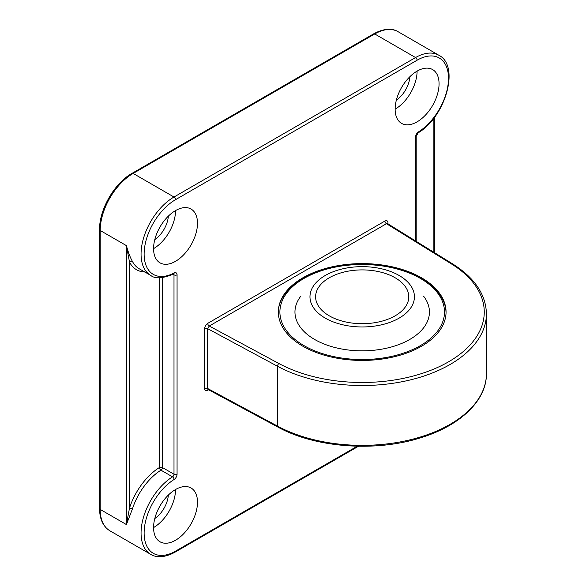 <?xml version="1.0" encoding="UTF-8"?>
<svg xmlns="http://www.w3.org/2000/svg" width="586" height="586" viewBox="0 0 586 586"><rect width="100%" height="100%" fill="white"/><g stroke="black" fill="none" stroke-linecap="round" stroke-linejoin="round"><path stroke-width="0.88" d="M423.583 296.172A67.243 38.823 180 0 1 390.166 347.322A67.243 38.823 180 0 1 314.85 339.587A67.243 38.823 180 0 1 300.816 296.172M389.595 322.476A52.22 30.15 180 0 1 319.568 314.221A52.22 30.15 180 0 1 329.383 273.347A52.22 30.15 180 0 1 334.804 271.135A52.22 30.15 180 0 1 395.015 273.347A52.22 30.15 180 0 1 389.595 322.476M337.763 273.904A46.587 26.897 180 0 1 384.914 273.318A46.587 26.897 180 0 1 408.786 296.802A46.587 26.897 180 0 1 386.643 319.7A46.587 26.897 180 0 1 339.484 320.286A46.587 26.897 180 0 1 315.612 296.802A46.587 26.897 180 0 1 337.763 273.904M421.495 277.786A83.857 48.411 0 0 0 330.108 267.289A83.857 48.411 0 0 0 278.343 312.016A83.857 48.411 0 0 0 302.903 346.253A83.857 48.411 0 0 0 394.29 356.749A83.857 48.411 0 0 0 446.056 312.016A83.857 48.411 0 0 0 421.495 277.786M175.536 540.241A31.058 17.932 120 0 0 195.819 512.875A31.058 17.932 120 0 0 191.065 487.992A31.058 17.932 120 0 0 175.536 489.53A31.058 17.932 120 0 0 155.246 516.896A31.058 17.932 120 0 0 160.007 541.779A31.058 17.932 120 0 0 175.536 540.241M153.576 527.561A31.058 17.932 120 0 0 175.536 489.53M175.536 261.305A31.058 17.932 120 0 0 195.819 233.931A31.058 17.932 120 0 0 191.065 209.048A31.058 17.932 120 0 0 175.536 210.586A31.058 17.932 120 0 0 155.246 237.953A31.058 17.932 120 0 0 160.007 262.843A31.058 17.932 120 0 0 175.536 261.305M153.576 248.625A31.058 17.932 120 0 0 175.536 210.586M417.1 121.837A31.058 17.932 120 0 0 437.39 94.463A31.058 17.932 120 0 0 432.629 69.58A31.058 17.932 120 0 0 417.1 71.118A31.058 17.932 120 0 0 396.81 98.485A31.058 17.932 120 0 0 401.571 123.375A31.058 17.932 120 0 0 417.1 121.837M395.14 109.157A31.058 17.932 120 0 0 417.1 71.118M154.785 518.566A20.964 12.101 120 0 0 168.343 495.075M154.785 239.63A20.964 12.101 120 0 0 168.343 216.131M396.348 100.155A20.964 12.101 120 0 0 409.914 76.663M126.415 245.622C128.144 252.112 130.143 257.379 132.429 261.4A2.176 1.663 -26.9 0 0 129.491 262.059L126.415 245.622L100.206 230.488L100.206 509.432A46.587 26.897 120 0 0 109.853 530.762C103.063 526.492 99.635 519.086 99.569 508.545A2.176 1.253 0 0 0 100.206 509.432L126.415 524.565L126.415 245.622M132.429 508.941L126.415 524.565L129.491 508.128A2.176 0.623 -162.3 0 1 132.429 508.941A46.587 26.897 120 0 1 160.96 470.17A2.176 1.201 -122.2 0 1 159.355 467.547L159.355 277.764M207.986 389.456A2.176 1.253 -120 0 0 207.715 390.305C205.854 391.155 204.829 390.562 204.639 388.533L204.639 328.687C204.829 326.439 205.854 324.659 207.715 323.362A2.176 1.253 -120 0 0 209.246 326.028L278.958 363.554A122.056 70.467 0 0 0 448.51 361.848A122.056 70.467 0 0 0 451.469 263.964L386.46 223.713L209.246 326.028L207.656 328.658L207.656 388.503L277.478 426.095L277.478 366.25L207.656 328.658A2.176 1.253 180 0 0 204.639 328.687M207.715 323.362L384.921 221.054A2.176 1.253 -120 0 0 386.46 223.713L387.529 223.596L452.612 263.883A2.176 1.297 -58.2 0 0 451.469 263.964M287.352 331.779A82.304 47.517 180 0 1 327.97 268.806A82.304 47.517 180 0 1 437.046 292.26A82.304 47.517 180 0 1 396.429 355.233A82.304 47.517 180 0 1 287.352 331.779M358.493 446.254L175.082 552.144A2.176 1.253 -120 0 0 175.536 551.148A44.411 25.645 120 0 1 144.134 533.817A44.411 25.645 120 0 1 174.13 479.465A4.351 2.512 120 0 0 177.067 474.228A2.176 1.253 180 0 1 173.998 474.228L173.998 274.827L173.068 274.292M175.536 551.148L357.262 446.224M415.562 240.949L415.562 137.139A4.351 2.512 120 0 1 418.499 131.894A44.411 25.645 120 0 0 448.495 77.542A44.411 25.645 120 0 0 417.1 60.212L175.536 199.68A44.411 25.645 120 0 0 144.134 253.262A44.411 25.645 120 0 0 174.13 272.981A2.176 1.311 62.3 0 1 173.61 274.014L173.544 273.83M177.067 474.228L177.067 274.827A4.351 2.512 120 0 0 174.13 272.981M384.921 221.054C386.782 220.204 387.807 220.797 387.998 222.827L387.998 223.881M208.631 389.778L207.715 390.305M132.429 261.4A46.587 26.897 120 0 0 139.138 268.725L150.705 275.398A46.587 26.897 -60 0 1 143.563 238.07A46.587 26.897 -60 0 1 173.998 197.021L415.562 57.553A46.587 26.897 -60 0 1 438.855 55.245L398.011 31.659A46.587 26.897 120 0 0 374.718 33.966L133.147 173.434A46.587 26.897 120 0 0 100.206 230.488A2.176 1.253 0 0 1 99.569 229.602L99.569 508.545M417.1 60.212A2.176 1.253 -120 0 0 415.562 57.553L374.718 33.966A2.176 1.253 -120 0 0 373.634 33.856C385.661 27.242 394.012 29.029 398.011 31.659M175.536 199.68A2.176 1.253 -120 0 0 173.998 197.021L133.147 173.434A2.176 1.253 60 0 0 132.062 173.331C114.556 182.979 99.173 209.62 99.569 229.602M109.853 530.762L150.705 554.341A46.587 26.897 -60 0 1 143.292 517.958A46.587 26.897 -60 0 1 172.526 476.843L160.96 470.17A2.176 1.253 -60 0 0 162.432 467.547L173.998 474.228A2.176 1.253 -60 0 1 172.526 476.843A2.176 1.201 -122.2 0 1 174.13 479.465M433.867 252.28L433.867 118.138M162.432 277.632L162.432 467.547A2.176 1.253 0 0 0 159.355 467.547A48.763 28.15 -60 0 0 129.491 508.128L129.491 262.059A48.763 28.15 -60 0 0 144.801 271.992M486.431 373.641C486.783 400.333 460.442 425.575 421.114 437.639C375.904 452.289 315.473 447.872 277.925 427.091A2.176 1.209 -61.7 0 1 277.478 426.095A124.232 71.726 0 0 0 411.738 439.412A124.232 71.726 0 0 0 486.431 373.641L486.431 313.796A124.232 71.726 180 0 1 411.738 379.567A124.232 71.726 180 0 1 277.478 366.25A2.176 1.209 118.3 0 1 278.958 363.554M438.855 55.245C460.34 65.932 445.345 117.127 418.126 132.846A2.176 1.201 -122.2 0 0 418.499 131.894M418.126 132.846L416.199 136.245A2.176 1.253 180 0 1 415.562 137.139M173.712 273.962A2.176 1.253 -60 0 1 173.998 274.827A2.176 1.253 180 0 0 177.067 274.827M204.639 388.533A2.176 1.253 180 0 1 207.656 388.503L208.14 389.522L277.925 427.091M387.397 223.486A2.176 1.253 180 0 1 387.998 222.827M446.056 313.29C446.005 305.995 443.412 299.087 438.262 292.56C425.136 275.545 394.525 264.169 362.815 264.22C318.059 263.407 277.368 286.393 278.343 313.29M434.504 117.303L434.504 252.676M150.705 275.398C155.034 279.017 162.674 278.555 173.61 274.014M416.199 241.344L416.199 136.245M150.705 554.341C154.645 556.949 162.989 558.788 175.082 552.144M373.634 33.856L132.062 173.331M486.431 313.796C485.897 294.428 474.623 277.793 452.612 263.883"/></g></svg>
